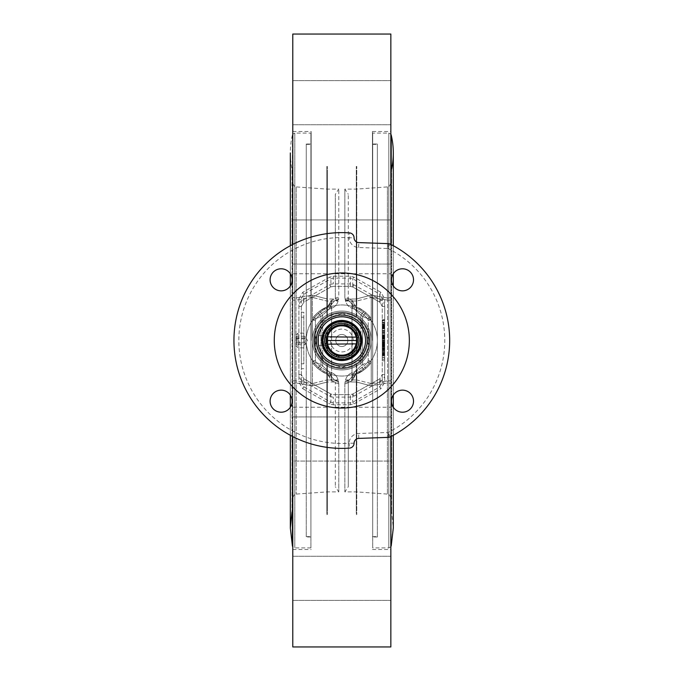 <?xml version="1.0" encoding="UTF-8"?>
<svg xmlns="http://www.w3.org/2000/svg" width="681" height="681" viewBox="0 0 681 681"><rect width="100%" height="100%" fill="white"/><g stroke="black" fill="none" stroke-linecap="round" stroke-linejoin="round"><path stroke-width="0.51" stroke-dasharray="3.4 2.55" d="M325.876 340.5L325.876 335.597L325.876 340.5M318.521 344.441L318.521 335.597L318.521 344.441M316.069 340.5C316.997 349.012 316.997 349.012 316.069 340.5C316.997 349.012 316.997 349.012 316.069 340.5C316.997 331.987 316.997 331.987 316.069 340.5C316.997 331.987 316.997 331.987 316.069 340.5A25.742 25.742 0 0 1 354.682 318.206A25.742 25.742 0 0 1 354.682 362.794A25.742 25.742 0 0 1 316.069 340.5A25.742 25.742 0 0 0 354.682 362.794A25.742 25.742 0 0 0 354.682 318.206A25.742 25.742 0 0 0 316.069 340.5A25.742 25.742 0 0 0 341.811 366.242A25.742 25.742 0 0 0 367.553 340.5A25.742 25.742 0 0 0 341.811 314.758A25.742 25.742 0 0 0 316.069 340.5M367.493 340.5A25.682 25.682 0 0 0 328.974 318.257A25.682 25.682 0 0 0 328.974 362.743A25.682 25.682 0 0 0 367.493 340.5A25.682 25.682 0 0 0 328.974 318.257A25.682 25.682 0 0 0 328.974 362.743A25.682 25.682 0 0 0 367.493 340.5A25.682 25.682 0 0 1 328.974 362.743A25.682 25.682 0 0 1 328.974 318.257A25.682 25.682 0 0 1 367.493 340.5A25.682 25.682 0 0 1 328.974 362.743A25.682 25.682 0 0 1 328.974 318.257A25.682 25.682 0 0 1 367.493 340.5M366.846 340.5A25.035 25.035 0 0 0 329.298 318.819A25.035 25.035 0 0 0 329.298 362.181A25.035 25.035 0 0 0 366.846 340.5A25.035 25.035 0 0 1 329.298 362.181A25.035 25.035 0 0 1 329.298 318.819A25.035 25.035 0 0 1 366.846 340.5M361.671 340.5A19.86 19.86 0 0 0 331.885 323.305A19.86 19.86 0 0 0 331.885 357.695A19.86 19.86 0 0 0 361.671 340.5A19.86 19.86 0 0 1 331.885 357.695A19.86 19.86 0 0 1 331.885 323.305A19.86 19.86 0 0 1 361.671 340.5A19.86 19.86 0 0 1 331.885 357.695A19.86 19.86 0 0 1 331.885 323.305A19.86 19.86 0 0 1 361.671 340.5M409.349 340.5A67.538 67.538 0 0 1 308.042 398.989A67.538 67.538 0 0 1 308.042 282.011A67.538 67.538 0 0 1 409.349 340.5M388.281 243.628L388.11 248.531L358.632 247.501A9.806 9.806 0 0 1 349.166 237.797A102.967 102.967 0 0 0 238.844 340.5A102.967 102.967 0 0 0 349.166 443.203L349.515 448.098A107.87 107.87 0 0 1 233.941 340.5A107.87 107.87 0 0 1 349.515 232.902A4.903 4.903 0 0 1 354.069 237.746A4.903 4.903 0 0 0 358.802 242.598L388.281 243.628A4.903 4.903 0 0 1 390.315 244.156A107.87 107.87 0 0 1 390.315 436.844A4.903 4.903 0 0 1 388.281 437.372L358.802 438.402A4.903 4.903 0 0 0 354.069 443.254A4.903 4.903 0 0 1 349.515 448.098A107.87 107.87 0 0 1 233.941 340.5A107.87 107.87 0 0 1 349.515 232.902L349.166 237.797L354.069 237.746M270.102 401.177A11.032 11.032 0 0 0 286.65 410.728A11.032 11.032 0 0 0 286.65 391.618A11.032 11.032 0 0 0 270.102 401.177M270.102 279.823A11.032 11.032 0 0 0 286.65 289.382A11.032 11.032 0 0 0 286.65 270.272A11.032 11.032 0 0 0 270.102 279.823M391.456 279.823A11.032 11.032 0 0 0 408.004 289.382A11.032 11.032 0 0 0 408.004 270.272A11.032 11.032 0 0 0 391.456 279.823M391.456 401.177A11.032 11.032 0 0 0 408.004 410.728A11.032 11.032 0 0 0 408.004 391.618A11.032 11.032 0 0 0 391.456 401.177M329.698 284.854L330.889 286.99L330.889 278.767L329.698 277.141L302.679 292.362L298.908 298.831L301.36 298.491L303.871 294.115L330.889 278.767L333.281 278.12L350.34 278.12L352.732 278.767L379.751 294.115L379.751 302.117L382.262 306.424L379.751 302.117L352.732 286.99L350.34 286.36L333.281 286.36L330.889 286.99L303.871 302.117L301.36 306.424L301.36 382.509L301.36 298.491L301.36 306.424L298.908 306.424A7.38 7.355 -90 0 1 302.679 299.98L329.698 284.854A7.38 7.355 -90 0 1 333.281 283.917L350.34 283.917A7.38 7.355 -90 0 1 353.924 284.854L380.943 299.98A7.38 7.355 -90 0 1 384.714 306.424L384.714 374.576L382.262 374.576L382.262 306.424L384.714 306.424M384.714 374.576A7.38 7.355 90 0 1 380.943 381.019L353.924 396.146A7.38 7.355 90 0 1 350.34 397.083L333.281 397.083A7.38 7.355 90 0 1 329.698 396.146L302.679 381.019A7.38 7.355 90 0 1 298.908 374.576L301.36 374.576L303.871 378.883L330.889 394.01L333.281 394.639L350.34 394.639L352.732 394.01L379.751 378.883L382.262 374.576L382.262 382.509L379.751 386.885L352.732 402.233L350.34 402.88L333.281 402.88L330.889 402.233L303.871 386.885L301.36 382.509L298.908 382.169L302.679 388.638L303.871 386.885L303.871 378.883L330.889 394.01L330.889 402.233L329.698 403.859L333.281 404.803L350.34 404.803L353.924 403.859L352.732 402.233L352.732 394.01L379.743 378.874L379.751 386.885L380.943 388.638L384.714 382.169L384.714 298.831L380.943 292.362L353.924 277.141L350.34 276.197L333.281 276.197L329.698 277.141M301.36 363.79L301.36 312.307L301.36 368.693L301.36 363.79L303.811 363.79L303.811 317.21L303.811 363.79L301.36 363.79M301.36 312.307L303.811 312.307L303.811 317.21L303.811 312.307L301.36 312.307M303.811 334.592L303.811 347.855L303.811 334.592M297.963 346.408L297.963 333.145L297.963 346.408M296.456 345.199L296.456 334.652L296.456 345.199M296.456 342.194L296.456 336.278L296.456 342.194L305.037 342.194L305.037 336.278L305.037 343.028L296.456 343.028M305.037 338.806L296.456 338.806M305.037 343.028L305.037 344.722L307.489 340.5L305.037 336.278L296.456 336.278M305.037 337.972L296.456 337.972M305.037 342.194L305.037 344.722L296.456 344.722M301.36 368.693L303.811 368.693L301.36 368.693M301.36 306.424L303.871 302.126L302.679 299.98M302.679 381.019L303.871 378.874L301.36 374.576M329.698 396.146L330.889 394.01L333.281 394.639L350.34 394.631L350.34 404.803M350.34 276.197L350.34 286.369L352.732 286.99L353.924 284.854M353.924 396.146L352.732 394.01L350.34 394.631L350.34 397.083M353.924 277.141L352.732 278.767L352.732 286.99L379.743 302.126L380.943 299.98M380.943 381.019L379.743 378.874L382.262 374.576M380.943 292.362L379.751 294.115L382.262 298.491L382.262 382.509L384.714 382.169M382.262 306.424L382.262 298.491L384.714 298.831M382.262 336.576L382.262 335.375L382.262 336.576L384.714 336.576L384.714 335.375L384.714 336.576L382.262 336.576M382.262 323.364L382.262 328.514L382.262 323.364L384.714 323.364L384.714 325.314L384.714 322.122L384.714 328.514L384.714 323.364M382.262 349.353L382.262 341.624L382.262 349.353L384.714 349.353L384.714 341.624L384.714 349.353L382.262 349.353M382.262 324.965L382.262 319.721L382.262 326.225L382.262 324.965L384.714 324.965L384.714 323.083L384.714 324.965M382.262 338.134L382.262 340.543L382.262 336.933L382.262 338.134L384.714 338.134L384.714 340.543L384.714 336.933L384.714 338.134L382.262 338.134M382.262 360.768L382.262 352.656L382.262 360.768L384.714 360.768L384.714 352.656L384.714 360.768L382.262 360.768M382.262 351.745L382.262 339.138L382.262 351.745L384.714 351.745L384.714 339.138L384.714 351.745M382.262 336.227L382.262 338.636L382.262 335.026L382.262 336.227L384.714 336.227L384.714 338.636L384.714 335.026L384.714 336.227L382.262 336.227M382.262 355.84L382.262 348.085L382.262 355.84L384.714 355.84L384.714 348.085L384.714 355.84L382.262 355.84M382.262 342.024L382.262 347.174L382.262 342.024L384.714 342.024L384.714 343.973L384.714 340.781L384.714 347.174L384.714 342.024M382.262 331.153L382.262 325.552L382.262 328.08L384.714 328.08L384.714 332.337L384.714 326.88L384.714 331.153L384.714 328.08L382.262 328.08L382.262 331.153L384.714 331.153M382.262 337.938L382.262 330.208L382.262 337.938L384.714 337.938L384.714 330.208L384.714 337.938L382.262 337.938M382.262 350.877L382.262 343.147L382.262 350.877L384.714 350.877L384.714 343.147L384.714 350.877L382.262 350.877M382.262 327.518L382.262 334.005L382.262 327.518L384.714 327.518L384.714 334.005L384.714 327.518L382.262 327.535M382.262 334.005L384.714 334.005M382.262 358.487L382.262 350.996L382.262 358.487L384.714 358.487L384.714 350.996L384.714 358.487L382.262 358.487M382.262 332.805L382.262 335.205L382.262 331.596L382.262 332.805L384.714 332.805L384.714 335.205L384.714 331.596L384.714 332.805L382.262 332.805M382.262 342.841L382.262 337.427L382.262 346.603L382.262 342.841L384.714 342.858L384.714 337.427L384.714 346.603L384.714 342.841L382.262 342.858L384.714 342.841M382.262 335.375L384.714 335.375L382.262 335.375M382.262 328.514L384.714 328.514M382.262 322.122L384.714 322.122M382.262 327.272L384.714 327.272M382.262 348.11L384.714 348.11L382.262 348.11M382.262 342.952L384.714 342.952M382.262 341.624L384.714 341.624L382.262 341.624M382.262 348.017L384.714 348.017M382.262 326.225L384.714 326.225M384.714 320.504L384.714 326.012L384.714 319.721L384.714 320.504L382.262 320.504M384.714 321.006L384.714 323.092L384.714 321.006L382.262 321.006M382.262 319.721L384.714 319.721M382.262 324.624L384.714 324.624M382.262 324.096L384.714 324.096M382.262 320.189L384.714 320.189L382.262 320.189M382.262 324.88L384.714 324.88M382.262 326.012L384.714 326.012M382.262 325.058L384.714 325.058M382.262 336.933L384.714 336.933L382.262 336.933M382.262 337.708L384.714 337.708M382.262 340.543L384.714 340.543L382.262 340.543M382.262 353.992L382.262 359.466L384.714 359.466L384.714 353.992L384.714 359.466L382.262 359.466L382.262 353.992L384.714 353.992M382.262 352.656L384.714 352.656M382.262 354.205L384.714 354.205M382.262 354.971L384.714 354.971M382.262 349.149L384.714 349.149M382.262 347.812L384.714 347.812M382.262 345.744L384.714 345.744M382.262 345.446L384.714 345.446M382.262 345.131L384.714 345.131M382.262 343.088L384.714 343.088M382.262 341.819L384.714 341.819M382.262 339.138L384.714 339.138M382.262 342.168L382.262 340.449L384.714 340.449L384.714 343.777L384.714 340.449L382.262 340.449L382.262 342.168L384.714 342.168M382.262 350.417L384.714 350.417M382.262 348.502L384.714 348.502M382.262 346.203L384.714 346.203L382.262 346.203M382.262 344.637L384.714 344.637M382.262 342.466L384.714 342.466M382.262 335.026L384.714 335.026L382.262 335.026M382.262 335.801L384.714 335.801M382.262 338.636L384.714 338.636L382.262 338.636M382.262 348.085L384.714 348.068M382.262 354.35L384.714 354.35M382.262 353.754L384.714 353.754M382.262 348.238L384.714 348.238L382.262 348.238M382.262 349.787L384.714 349.787M382.262 355.269L384.714 355.269L382.262 355.269M382.262 347.174L384.714 347.174M384.714 345.931L384.714 343.99L384.714 345.931L382.262 345.931L382.262 343.973L382.262 345.931M382.262 340.781L384.714 340.781M384.714 325.552L384.714 326.88L384.714 325.552L382.262 325.552L384.714 325.552M382.262 326.88L384.714 326.88L382.262 326.88M382.262 328.08L384.714 328.08L382.262 328.08M382.262 332.337L384.714 332.328M382.262 327.867L384.714 327.867M382.262 336.695L384.714 336.695L382.262 336.695M382.262 331.536L384.714 331.536M382.262 330.208L384.714 330.208L382.262 330.208M382.262 336.61L384.714 336.61M382.262 331.451L384.714 331.451L382.262 331.451M382.262 349.634L384.714 349.634L382.262 349.634M382.262 344.484L384.714 344.484M382.262 343.147L384.714 343.147L382.262 343.147M382.262 349.549L384.714 349.549M382.262 344.39L384.714 344.39L382.262 344.39M382.262 333.775L384.714 333.775M382.262 328.778L384.714 328.778M382.262 332.532L384.714 332.532M382.262 352.332L382.262 357.185L384.714 357.185L384.714 352.332L384.714 357.185L382.262 357.185L384.714 357.185L382.262 357.185L382.262 352.332L384.714 352.332M382.262 353.286L384.714 353.286M382.262 350.996L384.714 350.996M382.262 331.596L384.714 331.596L382.262 331.596M382.262 332.379L384.714 332.379M382.262 335.205L384.714 335.205L382.262 335.205M382.262 346.603L384.714 346.603M382.262 345.233L384.714 345.233M382.262 344.152L384.714 344.152M382.262 340.04L384.714 340.04M382.262 342.696L384.714 342.696M382.262 341.436L384.714 341.436M382.262 337.427L384.714 337.427M382.262 338.908L384.714 338.908M382.262 343.777L384.714 343.777M353.924 403.859L380.943 388.638M302.679 388.638L329.698 403.859M350.34 283.917L350.34 286.369L333.281 286.369L330.889 286.99L303.871 302.126L303.871 294.115L302.679 292.362M390.843 34.05L390.843 273.762L292.779 273.762L292.779 34.05M390.843 646.95L390.843 407.238L292.779 407.238L292.779 646.95M292.779 436.581L292.779 244.419M390.843 244.419L390.843 436.581M292.779 407.238L292.779 273.762M390.843 273.762L390.843 407.238M377.359 340.5A35.548 35.548 0 0 0 324.037 309.71A35.548 35.548 0 0 0 324.037 371.29A35.548 35.548 0 0 0 377.359 340.5L377.359 144.372L377.359 340.5A35.548 35.548 0 0 0 311.004 322.76A35.548 35.548 0 0 0 332.626 374.839A35.548 35.548 0 0 0 377.359 340.5M390.843 102.678L390.843 80.613L390.843 102.678M390.843 257.588L390.843 219.929L390.843 257.588M390.843 461.071L390.843 416.942L390.843 461.071L390.843 416.942L390.843 461.071L292.779 461.071L292.779 416.942L292.779 461.071L292.779 416.942L292.779 461.071L390.843 461.071M390.843 593.926L390.843 556.258L390.843 593.926M390.843 578.322L390.843 556.258L390.843 578.322M390.843 87.074L390.843 124.742L390.843 87.074M390.843 219.929L390.843 264.058L390.843 219.929L292.779 219.929L292.779 264.058L292.779 219.929L292.779 264.058L292.779 219.929L390.843 219.929M390.843 340.5L390.843 131.501L390.843 340.5M372.456 340.5L372.456 131.501L372.456 340.5M292.779 102.678L292.779 80.613L292.779 102.678M292.779 593.926L292.779 556.258L292.779 593.926M292.779 578.322L292.779 600.387L292.779 578.322M292.779 87.074L292.779 124.742L292.779 87.074M292.779 340.5L292.779 131.501L292.779 340.5M311.166 340.5L311.166 131.501L311.166 340.5M306.263 340.5L306.263 144.372L306.263 340.5M361.849 340.5A20.038 20.038 0 0 1 331.792 357.857A20.038 20.038 0 0 1 331.792 323.143A20.038 20.038 0 0 1 361.849 340.5A20.038 20.038 0 0 0 331.792 323.143A20.038 20.038 0 0 0 331.792 357.857A20.038 20.038 0 0 0 361.849 340.5A20.038 20.038 0 0 0 331.792 323.143A20.038 20.038 0 0 0 331.792 357.857A20.038 20.038 0 0 0 361.849 340.5M370.004 340.5A28.193 28.193 0 0 1 327.714 364.914A28.193 28.193 0 0 1 327.714 316.086A28.193 28.193 0 0 1 370.004 340.5A28.193 28.193 0 0 1 341.811 368.693A28.193 28.193 0 0 1 313.618 340.5A28.193 28.193 0 0 1 341.811 312.307A28.193 28.193 0 0 1 370.004 340.5A28.193 28.193 0 0 0 341.811 312.307A28.193 28.193 0 0 0 313.618 340.5A28.193 28.193 0 0 0 341.811 368.693A28.193 28.193 0 0 0 370.004 340.5A28.193 28.193 0 0 1 327.714 364.914A28.193 28.193 0 0 1 327.714 316.086A28.193 28.193 0 0 1 370.004 340.5M361.424 340.5A19.613 19.613 0 0 1 341.811 360.113A19.613 19.613 0 0 1 322.198 340.5A19.613 19.613 0 0 1 341.811 320.887A19.613 19.613 0 0 1 361.424 340.5A19.613 19.613 0 0 0 341.811 320.887A19.613 19.613 0 0 0 322.198 340.5A19.613 19.613 0 0 0 341.811 360.113A19.613 19.613 0 0 1 324.828 330.694A19.613 19.613 0 0 1 358.793 330.694A19.613 19.613 0 0 1 341.811 360.113A19.613 19.613 0 0 1 324.828 330.694A19.613 19.613 0 0 1 358.793 330.694A19.613 19.613 0 0 1 341.811 360.113A19.613 19.613 0 0 0 358.793 330.694A19.613 19.613 0 0 0 324.828 330.694A19.613 19.613 0 0 0 341.811 360.113A19.613 19.613 0 0 0 361.424 340.5M322.82 335.597A19.613 19.613 0 0 0 322.82 345.403A19.613 19.613 0 0 1 322.82 335.597A19.613 19.613 0 0 0 322.82 345.403A19.613 19.613 0 0 1 322.82 335.597L325.876 335.597M350.647 355.21L347.267 355.21A15.689 15.689 0 0 0 341.811 324.811A15.689 15.689 0 0 0 326.122 340.5A15.689 15.689 0 0 0 341.802 356.189A15.689 15.689 0 0 1 328.225 332.651A15.689 15.689 0 0 1 355.397 332.651A15.689 15.689 0 0 1 341.811 356.189A15.689 15.689 0 0 0 355.397 332.651A15.689 15.689 0 0 0 328.225 332.651A15.689 15.689 0 0 0 341.811 356.189A15.689 15.689 0 0 1 328.225 332.651A15.689 15.689 0 0 1 355.397 332.651A15.689 15.689 0 0 1 341.811 356.189A15.689 15.689 0 0 0 355.397 332.651A15.689 15.689 0 0 0 328.225 332.651A15.689 15.689 0 0 0 341.811 356.189A15.689 15.689 0 0 1 328.225 332.651A15.689 15.689 0 0 1 355.397 332.651A15.689 15.689 0 0 1 341.811 356.189A15.689 15.689 0 0 0 355.397 332.651A15.689 15.689 0 0 0 328.225 332.651A15.689 15.689 0 0 0 347.267 355.21L341.811 355.21A14.71 14.71 0 0 0 356.521 340.5L356.521 345.957A15.689 15.689 0 0 0 356.521 335.043L356.521 354.384A20.226 20.226 0 0 1 355.695 355.21L350.647 355.21A17.161 17.161 0 0 1 332.975 355.21L336.354 355.21A15.689 15.689 0 0 0 347.267 355.21L341.811 355.21A14.71 14.71 0 0 1 327.101 340.5L327.101 335.043A15.689 15.689 0 0 0 327.101 345.957L327.101 335.043A15.689 15.689 0 0 1 347.267 325.79L355.695 325.79A20.226 20.226 0 0 1 356.521 326.616L356.521 331.664A17.161 17.161 0 0 1 350.647 355.21A17.161 17.161 0 0 0 356.521 349.336M341.811 356.435A15.935 15.935 0 0 1 328.012 332.532A15.935 15.935 0 0 1 355.61 332.532A15.935 15.935 0 0 1 341.811 356.435A15.935 15.935 0 0 0 355.61 332.532A15.935 15.935 0 0 0 328.012 332.532A15.935 15.935 0 0 0 341.811 356.435A15.935 15.935 0 0 0 355.61 332.532A15.935 15.935 0 0 0 328.012 332.532A15.935 15.935 0 0 0 341.811 356.435A15.935 15.935 0 0 0 355.61 332.532A15.935 15.935 0 0 0 328.012 332.532A15.935 15.935 0 0 0 341.811 356.435M341.811 359.134A18.634 18.634 0 0 0 357.942 331.187A18.634 18.634 0 0 0 325.671 331.187A18.634 18.634 0 0 0 341.811 359.134A18.634 18.634 0 0 0 357.942 331.187A18.634 18.634 0 0 0 325.671 331.187A18.634 18.634 0 0 0 341.811 359.134M327.161 349.438A17.161 17.161 0 0 0 332.873 355.15M332.873 325.85A17.161 17.161 0 0 0 327.161 331.562M356.461 331.562A17.161 17.161 0 0 0 350.749 325.85M350.749 355.15A17.161 17.161 0 0 0 356.461 349.438M343.156 325.85L340.466 325.85M356.461 343.862L356.461 337.138M327.161 337.138L327.161 343.862M340.466 355.15L343.156 355.15M377.359 144.006L377.359 536.994L377.359 144.006L372.703 144.006L372.703 536.994L372.703 144.006M372.703 133.093L372.703 547.907L372.703 133.093L388.817 133.093L388.817 547.907L388.817 133.093L390.843 134.166M390.843 176.566L390.843 504.434L390.843 176.566L391.626 169.016L391.626 511.984L391.626 169.016M390.843 300.134L390.843 380.866L390.843 300.134L387.625 300.134L387.429 298.006L371.162 295.111L356.521 298.942L356.521 189.114L356.784 301.019L356.521 298.942L371.162 295.111L387.429 298.006L387.625 300.134L390.843 300.134M390.843 384.007L390.843 497.76L390.843 384.007A3.677 1.021 180 0 0 387.429 382.994L387.625 380.866L387.429 382.994L371.162 385.889L371.23 383.624L371.162 385.889L356.521 382.058L356.521 491.886L356.521 381.998L371.162 385.889L387.429 382.994A3.677 1.021 -0 0 1 390.843 384.007M390.843 296.993L390.843 183.24L390.843 296.993A3.677 1.021 0 0 1 387.429 298.006L387.429 186.909L387.429 298.006A3.677 1.021 180 0 0 390.843 296.993M390.843 380.866L387.625 380.866L390.843 380.866M371.23 383.59L371.23 297.41L371.23 383.59L356.784 379.981L356.521 381.998L356.784 379.981L371.23 383.59M371.23 297.376L371.162 295.111L371.23 297.376L387.625 300.134L371.23 297.376M345.556 379.981C346.552 376.338 348.834 373.869 352.392 372.575A33.769 33.769 0 0 0 367.638 362.258L368.225 360.649L368.225 320.351L367.638 318.742A33.769 33.769 0 0 0 352.392 308.425C348.834 307.14 346.561 304.671 345.556 301.019L348.451 300.253L345.241 299.836L344.85 297.231A6.129 1.754 -0 0 1 348.297 298.712L348.297 194.289L348.297 298.712A6.129 1.754 0 0 0 344.85 297.231L344.85 189.114L344.85 297.231L345.241 299.836L348.451 300.253L348.297 298.712L348.451 300.253L345.497 300.73L345.241 299.836L345.556 301.019C346.561 304.662 348.834 307.131 352.392 308.425L353.337 305.582L348.451 300.253L353.337 305.582L352.392 308.425A33.769 33.769 0 0 1 367.638 318.742L370.098 317.005A4.903 4.903 0 0 1 371.23 320.138L368.225 320.351L368.225 360.649L371.23 360.862A4.903 4.903 0 0 1 370.098 363.995L367.638 362.258A33.769 33.769 0 0 1 352.392 372.575C348.842 373.86 346.561 376.329 345.556 379.981L348.451 380.747L345.241 381.164L344.85 383.769L345.497 380.27L345.241 381.164L348.451 380.747L348.297 382.288A6.129 1.754 0 0 1 344.85 383.769A6.129 1.754 0 0 0 348.297 382.288L348.451 380.747L345.556 379.981L356.784 379.981L345.556 379.981M353.337 305.582A36.774 36.774 0 0 1 370.098 317.005L367.638 318.742L368.225 320.351L371.23 320.138L371.23 360.862L368.225 360.649L367.638 362.258L370.098 363.995A36.774 36.774 0 0 1 353.337 375.418L352.392 372.575L353.337 375.418L348.451 380.747L353.337 375.418A36.774 36.774 0 0 0 370.098 363.995A4.903 4.903 0 0 0 371.23 360.862L371.23 320.138A4.903 4.903 0 0 0 370.098 317.005A36.774 36.774 0 0 0 353.337 305.582L355.933 306.544L353.337 305.582M344.85 383.769L344.85 491.886L344.85 383.769M348.297 382.288L348.297 486.711L348.297 382.288L351.558 380.994L348.297 382.288M353.337 375.418L363.875 369.919A36.774 36.774 0 0 0 365.859 368.327L370.098 363.995L365.859 368.327A36.774 36.774 0 0 1 363.875 369.919L355.933 374.456L352.009 380.79L355.933 374.456L353.337 375.418M352.009 380.79L351.558 380.994L352.009 380.177L352.009 380.79C351.898 376.252 353.405 372.652 356.521 369.979A4.903 2.307 67.4 0 1 355.933 374.456C352.162 378.142 350.86 380.049 352.009 380.185L352.017 380.151C350.758 380.373 352.068 378.474 355.933 374.456A4.903 2.307 -112.6 0 0 356.521 369.979C353.405 372.652 351.898 376.252 352.009 380.79L352.009 300.21L355.933 306.544L352.009 300.21C351.898 304.748 353.405 308.348 356.521 311.021L360.93 315.005L363.875 311.081L355.933 306.544L363.875 311.081L360.93 315.005L356.521 311.021A4.903 2.307 -67.4 0 0 355.933 306.544A4.903 2.307 -67.4 0 1 356.521 311.021C353.405 308.348 351.898 304.748 352.009 300.21L352.009 380.79M371.23 360.862L371.23 320.138A4.903 4.903 0 0 0 370.098 317.005A4.903 4.903 0 0 1 371.23 320.138A4.903 4.903 0 0 0 370.098 317.005A4.903 4.903 0 0 1 371.23 320.138L362.65 316.384L365.859 312.673L370.098 317.005L365.859 312.673L362.65 316.384L371.23 320.138L371.23 360.862A4.903 4.903 0 0 1 370.098 363.995A4.903 4.903 0 0 0 371.23 360.862L362.65 364.616L365.859 368.327L362.65 364.616L371.23 360.862A4.903 4.903 0 0 1 370.098 363.995M348.297 298.712L351.558 300.006L348.297 298.712M363.875 369.919L360.93 365.995L360.93 315.005L360.93 365.995A31.871 31.871 0 0 0 362.65 364.616A31.871 31.871 0 0 1 360.93 365.995L356.521 369.979L360.93 365.995L363.875 369.919A36.774 36.774 0 0 0 365.859 368.327M365.859 312.673A36.774 36.774 0 0 0 363.875 311.081A36.774 36.774 0 0 1 365.859 312.673A36.774 36.774 0 0 0 363.875 311.081A36.774 36.774 0 0 1 365.859 312.673M306.263 144.006L306.263 536.994L306.263 144.006L310.919 144.006L310.919 536.994L310.919 144.006M310.919 133.093L310.919 547.907L310.919 133.093L294.805 133.093L292.779 134.166M292.421 546.017L292.421 134.983C289.783 146.296 289.638 157.643 291.996 169.016L291.996 511.984L291.996 169.016L292.779 176.566L292.779 504.434L292.779 176.566M292.779 300.134L292.779 380.866L292.779 296.993L292.779 300.134L295.997 300.134L296.192 298.006L312.46 295.111L312.392 297.376L312.46 295.111L327.093 299.002L327.101 189.114L327.101 298.942L312.46 295.111L296.192 298.006L295.997 300.134L292.779 300.134M292.779 296.993L292.779 183.24L292.779 296.993A3.677 1.021 0 0 0 296.192 298.006A3.677 1.021 180 0 1 292.779 296.993M292.779 384.007L292.779 497.76L292.779 384.007A3.677 1.021 180 0 1 296.192 382.994L295.997 380.866L296.192 382.994L312.46 385.889L312.392 297.376L312.46 385.889L327.101 382.058L327.101 491.886L327.093 381.998L312.46 385.889L296.192 382.994L296.192 494.091L296.192 382.994A3.677 1.021 0 0 0 292.779 384.007M292.779 380.866L295.997 380.866L312.392 383.624L295.997 380.866L295.997 300.134L295.997 380.866L292.779 380.866M338.065 301.019C337.061 304.662 334.788 307.131 331.23 308.425A33.769 33.769 0 0 0 315.984 318.742L315.397 320.351L315.397 360.649L315.984 362.258A33.769 33.769 0 0 0 331.23 372.575C334.78 373.86 337.061 376.329 338.065 379.981L335.171 380.747L338.38 381.164L338.772 383.769A6.129 1.754 180 0 1 335.324 382.288L335.324 486.711L335.324 382.288L331.613 380.79L335.324 382.288A6.129 1.754 0 0 0 338.772 383.769L338.125 380.27L338.38 381.164L335.171 380.747L338.065 379.981C337.069 376.338 334.788 373.869 331.23 372.575L330.285 375.418L335.171 380.747L330.285 375.418A36.774 36.774 0 0 1 313.524 363.995A4.903 4.903 0 0 1 312.392 360.862L315.397 360.649L315.397 320.351L315.984 318.742L313.524 317.005L315.984 318.742A33.769 33.769 0 0 1 331.23 308.425C334.78 307.14 337.061 304.671 338.065 301.019L326.837 301.019L327.093 299.002L338.636 299.002L338.125 300.73L338.38 299.836L335.171 300.253L338.125 300.73L335.171 300.253L330.285 305.582L331.23 308.425L330.285 305.582A36.774 36.774 0 0 0 313.524 317.005A36.774 36.774 0 0 1 330.285 305.582L335.171 300.253L338.38 299.836L338.772 297.231L338.636 299.002L327.093 299.002L326.837 301.019L312.392 297.41L326.837 301.019L338.065 301.019M335.324 298.712A6.129 1.754 0 0 1 338.772 297.231L338.772 189.114L338.772 297.231A6.129 1.754 180 0 0 335.324 298.712L335.324 194.289L335.324 298.712L332.064 300.006L335.324 298.712M315.397 320.351L312.392 320.138A4.903 4.903 0 0 1 313.524 317.005A4.903 4.903 0 0 0 312.392 320.138L315.397 320.351M312.392 360.862L312.392 320.138L312.392 360.862A4.903 4.903 0 0 0 313.524 363.995L315.984 362.258L315.397 360.649L312.392 360.862A4.903 4.903 0 0 0 313.524 363.995A36.774 36.774 0 0 0 330.285 375.418L327.68 374.456L330.285 375.418L331.23 372.575A33.769 33.769 0 0 1 315.984 362.258L313.524 363.995L317.763 368.327L313.524 363.995A4.903 4.903 0 0 1 312.392 360.862L320.972 364.616L312.392 360.862A4.903 4.903 0 0 0 313.524 363.995A4.903 4.903 0 0 1 312.392 360.862L312.392 320.138L320.972 316.384L312.392 320.138L312.392 360.862M338.772 383.769L338.772 491.886L338.772 383.769M330.285 305.582L319.747 311.081L322.692 315.005L327.093 311.021C330.217 308.348 331.724 304.748 331.613 300.21L327.68 306.544A4.903 2.307 67.4 0 0 327.093 311.021L322.692 315.005L322.692 365.995L319.747 369.919L327.68 374.456L331.613 380.79L331.613 300.21L332.064 300.006L331.613 300.21L331.613 380.79L327.68 374.456L319.747 369.919L322.692 365.995L327.093 369.979L322.692 365.995A31.871 31.871 0 0 1 320.972 364.616L317.763 368.327A36.774 36.774 0 0 0 319.747 369.919A36.774 36.774 0 0 1 317.763 368.327L320.972 364.616L320.972 316.384L317.763 312.673L313.524 317.005A4.903 4.903 0 0 0 312.392 320.138A4.903 4.903 0 0 1 313.524 317.005L317.763 312.673L320.972 316.384A31.871 31.871 0 0 1 322.692 315.005A31.871 31.871 0 0 0 320.972 316.384L320.972 364.616A31.871 31.871 0 0 0 322.692 365.995L322.692 315.005L319.747 311.081A36.774 36.774 0 0 0 317.763 312.673A36.774 36.774 0 0 1 319.747 311.081L327.68 306.544A4.903 2.307 -112.6 0 0 327.093 311.021C330.217 308.348 331.724 304.748 331.613 300.21L327.68 306.544L330.285 305.582M331.613 380.79L331.604 380.177L331.613 380.79C331.724 376.252 330.217 372.652 327.093 369.979A4.903 2.307 112.6 0 0 327.68 374.456A4.903 2.307 112.6 0 1 327.093 369.979C330.217 372.652 331.724 376.252 331.613 380.79M331.604 300.823L331.604 380.177L331.604 300.823C332.617 301.334 331.306 303.241 327.68 306.544C331.553 302.526 332.864 300.627 331.604 300.849M326.837 379.981L327.093 381.998L338.636 381.998L327.093 381.998L326.837 379.981L338.065 379.981L326.837 379.981L312.392 383.59L326.837 379.981M346.178 324.088L329.783 328.506L325.407 344.918L337.444 356.912L353.839 352.494L358.206 336.082L346.178 324.088L358.206 336.082L353.839 352.494L337.444 356.912L325.407 344.918L329.783 328.506L346.178 324.088M362.581 319.661A29.419 29.419 0 0 0 316.316 325.816A29.419 29.419 0 0 0 334.209 368.923A29.419 29.419 0 0 0 362.581 319.661M314.35 340.5A27.461 27.461 0 0 0 341.811 367.961A27.461 27.461 0 0 0 369.272 340.5A27.461 27.461 0 0 0 341.811 313.039A27.461 27.461 0 0 0 314.35 340.5A27.461 27.461 0 0 1 341.811 313.039A27.461 27.461 0 0 1 369.272 340.5A27.461 27.461 0 0 0 328.08 316.725A27.461 27.461 0 0 0 328.08 364.275A27.461 27.461 0 0 0 369.272 340.5A27.461 27.461 0 0 1 341.811 367.961A27.461 27.461 0 0 1 314.35 340.5M371.23 340.5A29.419 29.419 0 0 1 327.101 365.978A29.419 29.419 0 0 1 327.101 315.022A29.419 29.419 0 0 1 371.23 340.5M360.99 321.262A27.163 27.163 0 0 1 352.222 365.586A27.163 27.163 0 0 1 314.648 340.5A27.163 27.163 0 0 1 360.99 321.262M367.476 341.258A25.682 25.682 0 0 0 329.638 317.891A25.682 25.682 0 0 0 328.319 362.352A25.682 25.682 0 0 0 367.476 341.258A25.682 25.682 0 0 0 329.638 317.891A25.682 25.682 0 0 0 328.319 362.352A25.682 25.682 0 0 0 367.476 341.258M361.662 341.087A19.86 19.86 0 0 0 332.396 323.015A19.86 19.86 0 0 0 331.375 357.397A19.86 19.86 0 0 0 361.662 341.087A19.86 19.86 0 0 0 332.396 323.015A19.86 19.86 0 0 0 331.375 357.397A19.86 19.86 0 0 0 361.662 341.087M366.829 341.241A25.035 25.035 0 0 0 329.945 318.461A25.035 25.035 0 0 0 328.659 361.798A25.035 25.035 0 0 0 366.829 341.241M361.841 341.096A20.038 20.038 0 0 1 331.281 357.551A20.038 20.038 0 0 1 332.311 322.854A20.038 20.038 0 0 1 361.841 341.096A20.038 20.038 0 0 0 332.311 322.854A20.038 20.038 0 0 0 331.281 357.551A20.038 20.038 0 0 0 361.841 341.096M367.553 340.5A25.742 25.742 0 0 1 328.94 362.794A25.742 25.742 0 0 1 328.94 318.206A25.742 25.742 0 0 1 367.553 340.5M369.272 340.5A27.461 27.461 0 0 1 328.08 364.275A27.461 27.461 0 0 1 328.08 316.725A27.461 27.461 0 0 1 369.272 340.5M341.811 360.113A19.613 19.613 0 0 0 358.793 330.694A19.613 19.613 0 0 0 324.828 330.694A19.613 19.613 0 0 0 341.811 360.113A19.613 19.613 0 0 0 358.793 330.694A19.613 19.613 0 0 0 324.828 330.694A19.613 19.613 0 0 0 341.811 360.113A19.613 19.613 0 0 0 358.793 330.694A19.613 19.613 0 0 0 324.828 330.694A19.613 19.613 0 0 0 341.811 360.113M347.838 340.5A6.027 6.027 0 0 0 338.797 335.282A6.027 6.027 0 0 0 338.797 345.718A6.027 6.027 0 0 0 347.838 340.5A6.027 6.027 0 0 0 338.797 335.282A6.027 6.027 0 0 0 338.797 345.718A6.027 6.027 0 0 0 347.838 340.5M331.128 356.946A19.613 19.613 0 0 1 331.128 324.054M352.494 324.054A19.613 19.613 0 0 1 352.494 356.946M360.811 340.5A19 19 0 0 0 335.427 322.607A19 19 0 0 0 327.101 352.528A19 19 0 0 0 360.811 340.5M356.521 331.664A17.161 17.161 0 0 0 327.101 331.664A17.161 17.161 0 0 0 332.975 355.21L336.354 355.21A15.689 15.689 0 0 1 327.101 345.957L327.101 340.5A14.71 14.71 0 0 1 341.811 325.79A14.71 14.71 0 0 1 356.521 340.5L356.521 331.664A17.161 17.161 0 0 0 350.647 325.79M332.975 325.79L327.927 325.79A20.226 20.226 0 0 0 327.101 326.616A20.226 20.226 0 0 1 327.927 325.79L332.975 325.79A17.161 17.161 0 0 0 327.101 331.664M327.101 349.336L327.101 354.384A20.226 20.226 0 0 0 327.927 355.21A20.226 20.226 0 0 1 327.101 354.384L327.101 349.336A17.161 17.161 0 0 0 332.975 355.21M347.267 355.21L355.695 355.21A20.226 20.226 0 0 0 356.521 354.384L356.521 345.957A15.689 15.689 0 0 1 347.267 355.21M353.839 355.21A19 19 0 0 1 327.101 328.472A19 19 0 0 1 356.521 328.472A19 19 0 0 1 353.839 355.21M356.521 335.043L356.521 326.616A20.226 20.226 0 0 0 355.695 325.79L347.267 325.79A15.689 15.689 0 0 1 356.521 335.043M326.854 316.597L326.854 171.952L326.854 316.597L327.348 316.299L327.348 171.952L327.348 316.299L326.854 316.597L327.348 316.299L326.854 316.597L326.854 166.436L326.854 316.597M327.348 316.299L327.348 166.436L327.348 316.299M356.767 364.403L356.767 514.564L356.767 364.403L356.274 364.701L356.767 364.403L356.274 364.701L356.274 514.564L356.274 364.701L356.274 509.047L356.274 364.701L356.767 364.403M356.274 316.299L356.274 166.436L356.274 316.299L356.274 171.952L356.274 316.299L356.767 316.597L356.274 316.299M356.767 316.597L356.767 166.436L356.767 316.597M326.854 364.403L326.854 509.047L326.854 364.403L327.348 364.701L327.348 509.047L327.348 364.701L326.854 364.403L327.348 364.701L327.348 514.564L327.348 364.701L326.854 364.403L326.854 514.564L326.854 364.403M341.811 355.822A15.322 15.322 0 0 0 355.082 332.839A15.322 15.322 0 0 0 328.54 332.839A15.322 15.322 0 0 0 341.811 355.822A15.322 15.322 0 0 1 326.488 340.5A15.322 15.322 0 0 1 341.811 325.178A15.322 15.322 0 0 1 357.133 340.5A15.322 15.322 0 0 1 341.811 355.822M341.811 351.898A11.398 11.398 0 0 0 351.685 334.797A11.398 11.398 0 0 0 331.936 334.797A11.398 11.398 0 0 0 341.811 351.898M341.811 355.576A15.076 15.076 0 0 0 354.869 332.958A15.076 15.076 0 0 0 328.753 332.958A15.076 15.076 0 0 0 341.811 355.576A15.076 15.076 0 0 0 354.869 332.958A15.076 15.076 0 0 0 328.753 332.958A15.076 15.076 0 0 0 341.811 355.576M365.348 340.5A23.537 23.537 0 0 1 330.047 360.879A23.537 23.537 0 0 1 330.047 320.121A23.537 23.537 0 0 1 365.348 340.5A23.537 23.537 0 0 0 330.047 320.121A23.537 23.537 0 0 0 330.047 360.879A23.537 23.537 0 0 0 365.348 340.5M354.069 443.254L349.166 443.203A9.806 9.806 0 0 1 358.632 433.499L388.11 432.469A102.967 102.967 0 0 0 388.11 248.531L390.315 244.156M358.632 247.501L358.802 242.598M390.315 436.844L388.11 432.469L388.281 437.372M358.802 438.402L358.632 433.499M298.908 374.576L298.908 306.424M301.36 317.21L303.811 317.21L301.36 317.21M333.281 404.803L333.281 397.083M333.281 276.197L333.281 283.917M382.262 325.314L384.714 325.314M382.262 325.331L384.714 325.331M382.262 326.65L384.714 326.65M382.262 323.075L384.714 323.092M382.262 322.777L384.714 322.777M382.262 357.227L384.714 357.227M382.262 355.729L384.714 355.729M382.262 357.406L384.714 357.406L382.262 357.389M382.262 355.635L384.714 355.635M382.262 357.372L384.714 357.372M382.262 348.927L384.714 348.927M382.262 343.224L384.714 343.224M382.262 341.981L384.714 341.981M382.262 350.809L384.714 350.809M382.262 343.973L384.714 343.973L382.262 343.973M382.262 345.31L384.714 345.31M382.262 330.43L384.714 330.43M382.262 330.591L384.714 330.591M382.262 331.494L384.714 331.494M382.262 330.625L384.714 330.625M382.262 354.665L384.714 354.665L382.262 354.673M382.262 353.465L384.714 353.465M382.262 354.784L384.714 354.784M382.262 354.648L384.714 354.648M382.262 341.479L384.714 341.479M298.908 298.831L298.908 382.169M365.527 340.5A23.716 23.716 0 0 1 329.953 361.041A23.716 23.716 0 0 1 329.953 319.959A23.716 23.716 0 0 1 365.527 340.5M341.811 357.661A17.161 17.161 0 0 1 326.948 331.919A17.161 17.161 0 0 1 356.674 331.919A17.161 17.161 0 0 1 341.811 357.661A17.161 17.161 0 0 0 356.674 331.919A17.161 17.161 0 0 0 326.948 331.919A17.161 17.161 0 0 0 341.811 357.661A17.161 17.161 0 0 0 356.674 331.919A17.161 17.161 0 0 0 326.948 331.919A17.161 17.161 0 0 0 341.811 357.661A17.161 17.161 0 0 1 326.948 331.919A17.161 17.161 0 0 1 356.674 331.919A17.161 17.161 0 0 1 341.811 357.661A17.161 17.161 0 0 1 326.948 331.919A17.161 17.161 0 0 1 356.674 331.919A17.161 17.161 0 0 1 341.811 357.661A17.161 17.161 0 0 0 356.674 331.919A17.161 17.161 0 0 0 326.948 331.919A17.161 17.161 0 0 0 341.811 357.661A17.161 17.161 0 0 1 326.948 331.919A17.161 17.161 0 0 1 356.674 331.919A17.161 17.161 0 0 1 341.811 357.661A17.161 17.161 0 0 0 356.674 331.919A17.161 17.161 0 0 0 326.948 331.919A17.161 17.161 0 0 0 341.811 357.661M341.811 357.414A16.914 16.914 0 0 0 356.461 332.039A16.914 16.914 0 0 0 327.161 332.039A16.914 16.914 0 0 0 341.811 357.414A16.914 16.914 0 0 1 327.161 332.039A16.914 16.914 0 0 1 356.461 332.039A16.914 16.914 0 0 1 341.811 357.414A16.914 16.914 0 0 0 356.461 332.039A16.914 16.914 0 0 0 327.161 332.039A16.914 16.914 0 0 0 341.811 357.414A16.914 16.914 0 0 1 327.161 332.039A16.914 16.914 0 0 1 356.461 332.039A16.914 16.914 0 0 1 341.811 357.414A16.914 16.914 0 0 0 356.461 332.039A16.914 16.914 0 0 0 327.161 332.039A16.914 16.914 0 0 0 341.811 357.414A16.914 16.914 0 0 1 327.161 332.039A16.914 16.914 0 0 1 356.461 332.039A16.914 16.914 0 0 1 341.811 357.414M341.811 356.189A15.689 15.689 0 0 0 355.397 332.651A15.689 15.689 0 0 0 328.225 332.651A15.689 15.689 0 0 0 341.811 356.189A15.689 15.689 0 0 0 355.397 332.651A15.689 15.689 0 0 0 328.225 332.651A15.689 15.689 0 0 0 341.811 356.189A15.689 15.689 0 0 0 355.397 332.651A15.689 15.689 0 0 0 328.225 332.651A15.689 15.689 0 0 0 341.811 356.189M341.811 358.887A18.387 18.387 0 0 1 325.884 331.306A18.387 18.387 0 0 1 357.738 331.306A18.387 18.387 0 0 1 341.811 358.887A18.387 18.387 0 0 0 357.738 331.306A18.387 18.387 0 0 0 325.884 331.306A18.387 18.387 0 0 0 341.811 358.887M391.2 134.983L391.2 546.017M391.2 436.402L391.2 244.598M371.23 383.624L387.625 380.866L387.625 300.134L387.625 380.866L371.23 383.624M356.784 301.019L345.556 301.019L356.784 301.019L371.23 297.41L356.784 301.019M362.65 364.616L362.65 316.384A31.871 31.871 0 0 0 360.93 315.005A31.871 31.871 0 0 1 362.65 316.384L362.65 364.616M344.986 381.998L356.521 381.998L344.986 381.998M356.521 299.002L344.986 299.002L356.521 299.002M387.429 382.994L387.429 494.091L387.429 382.994M294.805 133.093L294.805 547.907L294.805 133.093M292.421 244.598L292.421 436.402M312.392 297.376L295.997 300.134L312.392 297.376M319.747 311.081A36.774 36.774 0 0 0 317.763 312.673M313.524 317.005A4.903 4.903 0 0 0 312.392 320.138M317.763 368.327A36.774 36.774 0 0 0 319.747 369.919A36.774 36.774 0 0 1 317.763 368.327M296.192 298.006L296.192 186.909L296.192 298.006M361.083 321.168A27.3 27.3 0 0 0 314.511 340.5A27.3 27.3 0 0 0 352.273 365.714A27.3 27.3 0 0 0 361.083 321.168M365.339 341.198A23.537 23.537 0 0 1 329.442 360.521A23.537 23.537 0 0 1 330.651 319.781A23.537 23.537 0 0 1 365.339 341.198M365.518 341.198A23.716 23.716 0 0 0 330.566 319.619A23.716 23.716 0 0 0 329.349 360.683A23.716 23.716 0 0 0 365.518 341.198M322.564 335.597L318.521 335.597L316.903 333.979M325.876 345.403L322.82 345.403M322.564 345.403L318.521 345.403L316.903 347.021M303.811 333.145L297.963 333.145L296.456 334.652M303.811 347.855L297.963 347.855L296.456 346.348M372.456 549.499L390.843 549.499M372.456 131.501L390.843 131.501M372.456 536.628L377.359 536.628M372.456 144.372L377.359 144.372M292.779 549.499L311.166 549.499M292.779 131.501L311.166 131.501M306.263 536.628L311.166 536.628M306.263 144.372L311.166 144.372M292.779 264.058L390.843 264.058L292.779 264.058M292.779 124.742L390.843 124.742L292.779 124.742M292.779 80.613L390.843 80.613L292.779 80.613M292.779 416.942L390.843 416.942L292.779 416.942M292.779 600.387L390.843 600.387L292.779 600.387M292.779 556.258L390.843 556.258L292.779 556.258M377.359 536.994L372.703 536.994M390.843 546.834L388.817 547.907L372.703 547.907M390.843 504.434L393.295 528.047L393.295 152.953M393.295 435.295L393.295 407.281M393.295 395.074L393.295 285.926M393.295 273.719L393.295 245.705M390.843 183.24C389.438 186.492 388.298 187.718 387.429 186.909L356.521 189.114L344.85 189.114L348.297 194.289M390.843 497.76C389.447 494.508 388.315 493.291 387.429 494.091L356.521 491.886L344.85 491.886L348.297 486.711M352.009 380.177L352.009 300.823L352.009 380.177M355.933 306.544C352.162 302.849 350.851 300.942 352.009 300.815C350.86 300.951 352.162 302.858 355.933 306.544M310.919 536.994L306.263 536.994M310.919 547.907L294.805 547.907L292.779 546.834M290.327 152.953L290.327 528.047M290.327 245.705L290.327 273.719M290.327 285.926L290.327 395.074M290.327 407.281L290.327 435.295M291.996 511.984L292.779 504.434M292.779 183.24C294.166 186.492 295.307 187.709 296.192 186.909L327.101 189.114L338.772 189.114L335.324 194.289M292.779 497.76C294.166 494.508 295.307 493.291 296.192 494.091L327.101 491.886L338.772 491.886L335.324 486.711M327.68 374.456C331.46 378.151 332.771 380.058 331.604 380.185C332.762 380.049 331.451 378.142 327.68 374.456M314.648 340.5L322.598 359.704L341.802 367.663L361.015 359.713L368.974 340.509L361.024 321.296L341.819 313.337L322.607 321.296L314.648 340.5M327.348 171.952L326.854 171.952M326.854 166.436L327.348 166.436M356.274 514.564L356.767 514.564M356.767 509.047L356.274 509.047M356.767 171.952L356.274 171.952M356.274 166.436L356.767 166.436M327.348 509.047L326.854 509.047M326.854 514.564L327.348 514.564"/><path stroke-width="1.02" d="M361.671 340.5A19.86 19.86 0 0 0 331.885 323.305A19.86 19.86 0 0 0 331.885 357.695A19.86 19.86 0 0 0 361.671 340.5M361.849 340.5A20.038 20.038 0 0 0 331.792 323.143A20.038 20.038 0 0 0 331.792 357.857A20.038 20.038 0 0 0 361.849 340.5A20.038 20.038 0 0 1 331.792 357.857A20.038 20.038 0 0 1 331.792 323.143A20.038 20.038 0 0 1 361.849 340.5A20.038 20.038 0 0 1 331.792 357.857A20.038 20.038 0 0 1 331.792 323.143A20.038 20.038 0 0 1 361.849 340.5M409.349 340.5A67.538 67.538 0 0 1 308.042 398.989A67.538 67.538 0 0 1 308.042 282.011A67.538 67.538 0 0 1 409.349 340.5M390.315 436.844A4.903 4.903 0 0 1 388.281 437.372L358.802 438.402A4.903 4.903 0 0 0 354.069 443.254A4.903 4.903 0 0 1 349.515 448.098A107.87 107.87 0 0 1 233.941 340.5A107.87 107.87 0 0 1 349.515 232.902A4.903 4.903 0 0 1 354.069 237.746A4.903 4.903 0 0 0 358.802 242.598L388.281 243.628A4.903 4.903 0 0 1 390.315 244.156A107.87 107.87 0 0 1 390.315 436.844M292.166 401.177A11.032 11.032 0 0 1 281.134 412.209A11.032 11.032 0 0 1 270.102 401.177A11.032 11.032 0 0 1 281.134 390.145A11.032 11.032 0 0 1 292.166 401.177M292.166 279.823A11.032 11.032 0 0 1 281.134 290.855A11.032 11.032 0 0 1 270.102 279.823A11.032 11.032 0 0 1 281.134 268.791A11.032 11.032 0 0 1 292.166 279.823M413.52 279.823A11.032 11.032 0 0 1 402.488 290.855A11.032 11.032 0 0 1 391.456 279.823A11.032 11.032 0 0 1 402.488 268.791A11.032 11.032 0 0 1 413.52 279.823M413.52 401.177A11.032 11.032 0 0 1 402.488 412.209A11.032 11.032 0 0 1 391.456 401.177A11.032 11.032 0 0 1 402.488 390.145A11.032 11.032 0 0 1 413.52 401.177M390.843 436.581L390.843 646.95L292.779 646.95L292.779 436.581M292.779 244.419L292.779 34.05L390.843 34.05L390.843 244.419M352.494 356.946A19.613 19.613 0 0 1 341.811 360.113A19.613 19.613 0 0 0 358.793 330.694A19.613 19.613 0 0 0 324.828 330.694A19.613 19.613 0 0 0 341.811 360.113A19.613 19.613 0 0 0 358.793 330.694A19.613 19.613 0 0 0 324.828 330.694A19.613 19.613 0 0 0 341.811 360.113A19.613 19.613 0 0 0 358.793 330.694A19.613 19.613 0 0 0 324.828 330.694A19.613 19.613 0 0 0 341.811 360.113A19.613 19.613 0 0 1 324.828 330.694A19.613 19.613 0 0 1 358.793 330.694A19.613 19.613 0 0 1 341.811 360.113A19.613 19.613 0 0 1 322.82 345.403A19.613 19.613 0 0 0 361.356 342.151A19.613 19.613 0 0 0 345.097 321.168A19.613 19.613 0 0 0 322.82 335.597L322.564 335.597M322.82 335.597A19.613 19.613 0 0 1 345.097 321.168A19.613 19.613 0 0 1 361.356 342.151A19.613 19.613 0 0 1 341.811 360.113A19.613 19.613 0 0 0 358.793 330.694A19.613 19.613 0 0 0 324.828 330.694A19.613 19.613 0 0 0 341.811 360.113A19.613 19.613 0 0 1 322.82 345.403A19.613 19.613 0 0 0 361.356 342.151A19.613 19.613 0 0 0 345.097 321.168A19.613 19.613 0 0 0 322.82 335.597A19.613 19.613 0 0 1 345.097 321.168A19.613 19.613 0 0 1 361.356 342.151A19.613 19.613 0 0 1 331.128 356.946M341.811 357.661A17.161 17.161 0 0 0 350.749 325.85A17.161 17.161 0 0 0 327.161 349.438A17.161 17.161 0 0 0 341.811 357.661M356.052 336.823A14.71 14.71 0 0 0 343.156 325.85L340.466 325.85A14.71 14.71 0 0 0 327.57 336.823L356.461 337.138L356.461 331.562L356.461 343.862L327.57 344.177L327.57 336.823M356.461 349.438L356.461 343.862L356.461 349.438M327.161 340.5L356.461 340.5M327.161 331.562L327.161 337.138L327.161 331.562M327.161 343.862L327.161 349.438L327.161 343.862M327.57 344.177A14.71 14.71 0 0 0 340.466 355.15L343.156 355.15A14.71 14.71 0 0 0 356.052 344.177M391.626 169.016C393.984 157.643 393.839 146.296 391.2 134.983L390.843 134.166M292.779 134.166L292.421 244.598M331.128 324.054A19.613 19.613 0 0 1 352.494 324.054M365.527 340.5A23.716 23.716 0 0 0 329.953 319.959A23.716 23.716 0 0 0 329.953 361.041A23.716 23.716 0 0 0 365.527 340.5M390.843 546.834L391.2 436.402M391.2 244.598L391.2 134.983M292.421 436.402L292.421 546.017L290.327 528.047L291.996 511.984M391.2 546.017L393.295 528.047L393.295 435.295M393.295 407.281L393.295 395.074M393.295 285.926L393.295 273.719M393.295 245.705L393.295 152.953M292.779 546.834L292.421 546.017M290.327 152.953L290.327 245.705M290.327 273.719L290.327 285.926M290.327 395.074L290.327 407.281M290.327 435.295L290.327 528.047"/></g></svg>
